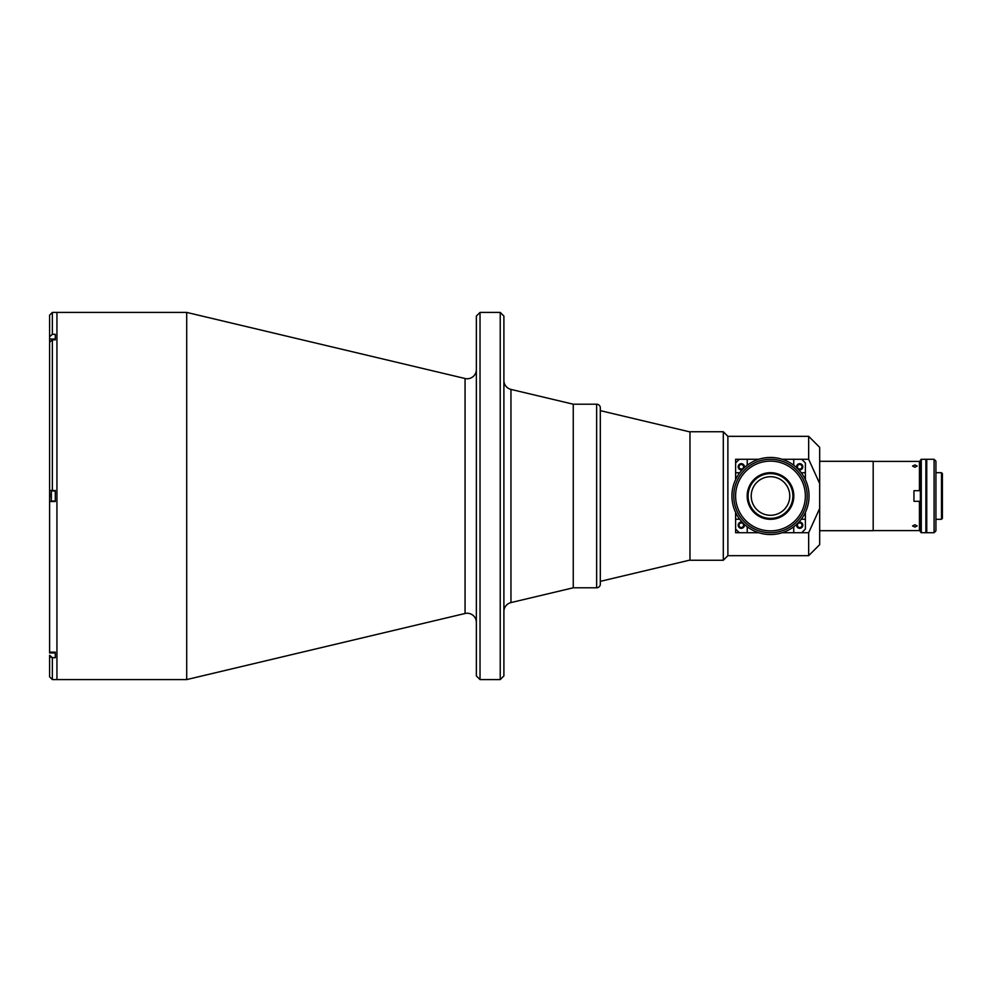<?xml version="1.0" encoding="UTF-8"?>
<svg xmlns="http://www.w3.org/2000/svg" width="992" height="992" viewBox="0 0 992 992"><rect width="100%" height="100%" fill="white"/><g stroke="black" fill="none" stroke-linecap="round" stroke-linejoin="round"><path stroke-width="1.49" d="M503.899 380.482A9.176 9.176 0 0 0 510.954 389.41L573.252 404.203L573.252 587.797L596.638 587.797L596.638 404.203L573.252 404.203L573.252 587.797L510.954 602.59A9.176 9.176 0 0 0 503.899 611.518M596.638 404.203A3.67 3.67 0 0 1 600.309 407.873L600.309 584.127A3.67 3.67 0 0 1 596.638 587.797M476.358 622.418A9.176 9.176 0 0 0 465.062 613.49L186.707 679.582L56.941 679.582L56.941 312.418L56.941 679.582L52.353 679.582L49.6 676.829L49.6 655.29L52.353 657.671L50.406 656.977M476.358 369.582A9.176 9.176 0 0 1 465.062 378.51L186.707 312.418L186.707 679.582M49.6 347.287L49.6 501.506L55.292 501.506L55.292 490.494L49.6 490.494L49.6 342.228L52.353 339.834L55.292 339.834L55.292 334.329L52.353 334.329L52.353 312.418L186.707 312.418M503.899 316.088L503.899 675.912L500.228 679.582L500.228 312.418L503.899 316.088M480.029 679.582L476.358 675.912L476.358 316.088L480.029 312.418L480.029 679.582L500.228 679.582M480.029 312.418L500.228 312.418M49.6 666.736L49.6 655.29M52.353 334.329L49.6 336.71L49.6 339.028L49.6 325.264M55.292 339.834L55.292 338.756M55.292 339.028L49.6 339.028L49.6 342.228M49.6 336.71L49.6 315.171L52.353 312.418M55.292 653.244L55.292 652.166L49.6 652.166L49.6 652.972L55.292 652.972M52.353 679.582L52.353 657.671L55.292 657.671L55.292 652.166M49.6 652.166L49.6 501.506M51.348 494.537L51.348 493.359M51.162 494.822L51.162 497.178L51.348 494.822M51.348 497.178L51.162 493.359M55.292 501.047L51.348 501.047L51.348 490.953L55.292 490.953M689.973 431.929L600.309 410.638M689.973 560.071L600.309 581.362M914.86 464.95L917.154 466.029L914.86 467.244L912.566 466.029L914.86 464.95M914.86 524.756L917.154 525.971L914.86 527.05L912.566 525.971L914.86 524.756M873.183 530.608L919.448 530.608L919.448 501.32L913.942 501.32L913.942 490.68L920.365 490.68M873.183 461.392L919.448 461.392L919.448 490.68M920.365 529.691L919.448 530.608M920.365 501.32L919.448 501.32M805.38 479.582L805.38 462.954L801.71 459.284L808.666 459.284L808.666 436.331L727.88 436.331L723.292 431.743L689.973 431.743L689.973 560.257L723.292 560.257L723.292 431.743M808.666 555.669L808.666 532.716L819.677 508.45L819.677 544.645L808.666 555.669L727.88 555.669L727.88 436.331M735.618 532.716L739.288 532.716L735.618 529.046L735.618 532.716M782.242 532.716L808.666 532.716M735.618 462.954L735.618 459.284L739.288 459.284L735.618 462.954L735.618 472.762L739.734 472.762M808.666 436.331L819.677 447.355L819.677 483.55L808.666 459.284M819.677 461.305L873.183 461.305L873.183 530.695L819.677 530.695M727.88 555.669L723.292 560.257M819.677 508.45L819.677 483.55M741.284 464.492A2.294 2.294 0 0 0 738.99 466.798A2.294 2.294 0 0 0 741.284 469.092A2.294 2.294 0 0 0 743.578 466.798A2.294 2.294 0 0 0 741.284 464.492M799.701 464.492A2.294 2.294 0 0 0 797.407 466.798A2.294 2.294 0 0 0 799.701 469.092A2.294 2.294 0 0 0 801.995 466.798A2.294 2.294 0 0 0 799.701 464.492M799.701 522.908A2.294 2.294 0 0 0 797.407 525.202A2.294 2.294 0 0 0 799.701 527.508A2.294 2.294 0 0 0 801.995 525.202A2.294 2.294 0 0 0 799.701 522.908M741.284 522.908A2.294 2.294 0 0 0 738.99 525.202A2.294 2.294 0 0 0 741.284 527.508A2.294 2.294 0 0 0 743.578 525.202A2.294 2.294 0 0 0 741.284 522.908M921.283 532.716L920.365 531.799L920.365 460.201L921.283 459.284L921.283 532.716L925.883 532.716L925.883 459.284L921.283 459.284M925.883 519.312L926.751 519.312M935.927 519.312L941.482 519.312L941.482 472.688L935.927 472.688M925.883 472.688L926.751 472.688M941.482 472.688L942.4 473.606L942.4 518.394L941.482 519.312M934.092 459.284L935.927 461.119L935.927 530.881L934.092 532.716L934.092 459.284L926.751 459.284L926.751 532.716L934.092 532.716M798.734 522.238A3.125 3.125 0 0 1 802.826 525.202A3.125 3.125 0 0 1 799.701 528.327A3.125 3.125 0 0 1 796.737 524.247M742.239 522.238A3.125 3.125 0 0 0 738.16 525.202A3.125 3.125 0 0 0 741.284 528.327A3.125 3.125 0 0 0 744.26 524.247M742.239 469.762A3.125 3.125 0 0 1 738.16 466.798A3.125 3.125 0 0 1 741.284 463.673A3.125 3.125 0 0 1 744.26 467.753M798.734 469.762A3.125 3.125 0 0 0 802.826 466.798A3.125 3.125 0 0 0 799.701 463.673A3.125 3.125 0 0 0 796.737 467.753M801.71 459.284L793.736 459.284L793.736 465.248M801.71 532.716L805.38 529.046L805.38 512.418M801.251 472.762L805.38 472.762M747.249 465.248L747.249 459.284L739.288 459.284M793.736 459.284L782.242 459.284M758.731 459.284L747.249 459.284M735.618 512.43L735.618 529.046M735.618 472.762L735.618 479.57M739.288 532.716L747.249 532.716L747.249 526.752M739.734 519.238L735.618 519.238M747.249 532.716L758.731 532.716M805.38 519.238L801.251 519.238M793.736 526.752L793.736 532.716M770.486 530.881A34.881 34.881 0 0 0 805.368 496A34.881 34.881 0 0 0 770.486 461.119A34.881 34.881 0 0 0 735.605 496A34.881 34.881 0 0 0 770.486 530.881M770.486 459.284A36.716 36.716 0 0 1 807.203 496A36.716 36.716 0 0 1 770.486 532.716A36.716 36.716 0 0 1 733.77 496A36.716 36.716 0 0 1 770.486 459.284M770.486 534.552A38.552 38.552 0 0 0 809.038 496A38.552 38.552 0 0 0 770.486 457.448A38.552 38.552 0 0 0 731.935 496A38.552 38.552 0 0 0 770.486 534.552M770.486 472.688A23.312 23.312 0 0 0 747.174 496A23.312 23.312 0 0 0 770.486 519.312A23.312 23.312 0 0 0 793.811 496A23.312 23.312 0 0 0 770.486 472.688M770.486 473.606A22.394 22.394 0 0 0 748.092 496A22.394 22.394 0 0 0 770.486 518.394A22.394 22.394 0 0 0 792.893 496A22.394 22.394 0 0 0 770.486 473.606M770.486 515.282A19.282 19.282 0 0 0 789.768 496A19.282 19.282 0 0 0 770.486 476.718A19.282 19.282 0 0 0 751.217 496A19.282 19.282 0 0 0 770.486 515.282M465.062 378.51L465.062 613.49M510.954 389.41L510.954 602.59M52.353 339.834L52.353 490.494M920.365 462.309L919.448 461.392"/></g></svg>
